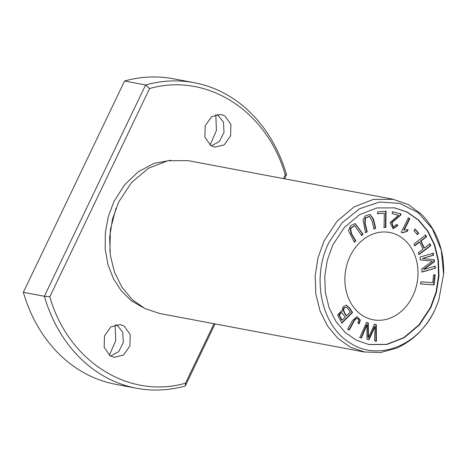 <?xml version="1.0" encoding="UTF-8"?>
<svg xmlns="http://www.w3.org/2000/svg" width="467" height="467" viewBox="0 0 467 467"><rect width="100%" height="100%" fill="white"/><g stroke="black" fill="none" stroke-linecap="round" stroke-linejoin="round"><path stroke-width="0.7" d="M159.066 313.304L144.881 308.506L132.307 299.674L122.021 287.357L114.532 272.308L110.311 255.286L109.652 237.236L112.465 219.175L118.624 202.088L131.531 182.562L148.477 168.272L167.863 160.724L187.798 160.66M438.706 300.503L434.818 309.989C426.132 327.828 413.33 340.583 396.419 348.242L380.552 352.521L364.581 351.984L350.396 347.185L337.822 338.353L327.542 326.036L320.047 310.987L315.826 293.965L315.167 275.915L317.98 257.854L324.139 240.768L337.046 221.241L353.992 206.951L373.378 199.403L393.313 199.333L408.392 204.599L421.584 214.417M392.14 213.606L398.444 215.287L389.992 222.741L393.208 228.795L398.077 225.234L396.501 224.604L393.442 227.155L391.959 222.555L400.581 215.299L401.089 214.003L392.589 211.738L392.14 213.606M386.057 211.195L377.68 211.796L377.657 213.705L384.265 213.226L384.09 227.487L385.865 227.359L386.057 211.195M418.666 233.167L415.128 229.134L413.943 230.634L417.48 234.673L418.666 233.167L418.245 233.091L417.06 234.592M434.036 284.969L435.197 274.87L433.633 274.748L432.716 282.71L421.001 281.776L420.755 283.918L434.036 284.969L420.335 283.837M435.407 268.216L435.121 266.208L423.867 269.494L434.479 261.654L434.217 259.78L422.501 258.444L433.569 255.21L433.288 253.202L420.061 257.06L420.458 259.862L432.424 261.164L421.742 268.939L422.186 272.074L435.407 268.216L421.765 271.992M352.562 312.417L349.479 307.782L346.438 305.167L342.947 306.801L342.288 311.22L341.43 310.917L337.583 315.073L341.873 323.117L352.562 312.417L352.141 312.335L341.453 323.041M394.311 207.803L407.008 212.1L418.269 220.004L427.474 231.031L434.182 244.504L437.958 259.74L438.548 275.898L436.032 292.073L430.516 307.368L418.963 324.845L403.792 337.641L386.437 344.395L368.586 344.459M350.133 256.19A44.418 36.263 -79.3 0 1 389.665 232.478A44.418 36.263 -79.3 0 1 417.084 282.839A44.418 36.263 -79.3 0 1 373.238 319.784A44.418 36.263 -79.3 0 1 350.133 256.19M355.86 240.809L351.488 233.506L350.676 228.398L354.704 225.678L361.633 235.531L363.098 234.195L355.206 223.588L350.589 225.736L348.487 230.657L354.395 242.145L355.86 240.809L355.44 240.727L353.974 242.069M408.427 217.844L401.276 232.222L402.18 232.823L407.247 231.416L408.094 229.711L404.253 229.974L409.822 218.772L408.427 217.844M376.309 324.658L374.552 324.267L368.457 337.577L368.276 322.866L366.618 322.493L359.689 337.629L361.417 338.015L366.998 324.915L366.969 339.258L369.041 339.719L374.995 326.702L374.616 340.963L376.379 341.359L376.309 324.658L375.888 324.577L375.958 341.278M430.796 245.624L429.926 243.832L424.415 248.053L421.006 241.042L426.517 236.822L425.647 235.035L413.955 243.984L414.824 245.776L419.623 242.099L423.038 249.109L418.234 252.787L419.103 254.573L430.796 245.624L430.376 245.543L418.683 254.497M367.243 231.883L365.159 223.092L365.468 218.147L369.426 216.431L371.983 220.593L373.979 229.005L375.69 228.275L373.489 219.035L370.051 214.441L365.276 215.894L363.028 219.875L365.533 232.613L367.243 231.883L365.112 232.531M356.251 318.488L356.671 318.57C358.638 318.728 359.03 320.204 357.845 322.989L359.269 323.771L360.302 320.093L357.109 316.585L352.492 320.52L347.676 329.007L349.118 330.128C351.715 326.182 354.862 318.453 356.671 318.57L356.251 318.488C354.441 318.377 351.295 326.1 348.697 330.052M283.539 178.604L285.284 174.962C266.937 110.562 206.63 72.163 149.574 88.561L49.811 296.784C68.159 361.184 128.466 399.583 185.522 383.185L214.014 323.719M124.28 326.182L130.205 334.565L129.914 346.006L123.539 355.037L114.129 357.331L110.119 355.737L104.194 347.36L104.48 335.919L110.86 326.882L120.27 324.588L124.28 326.182M224.977 116.009L230.902 124.385L230.616 135.827L224.236 144.863L214.826 147.158L210.815 145.564L204.89 137.181L205.182 125.74L211.557 116.709L220.967 114.415L224.977 116.009M170.829 160.245L154.005 163.362L138.185 171.85L124.479 184.944L113.86 201.691L108.245 216.828L105.326 232.835L105.192 248.969L107.924 264.509L113.434 278.706L121.373 290.982L131.39 300.777L143.095 307.555M49.811 296.784L44.365 296.265L23.35 292.313A155.47 126.907 100.7 0 0 115.682 384.306L136.691 388.264A155.47 126.907 100.7 0 0 185.294 385.993L215.036 323.911M285.284 174.962L286.534 174.687A155.47 126.907 100.7 0 0 194.202 82.694A155.47 126.907 100.7 0 0 145.599 84.965L44.365 296.265A155.47 126.907 100.7 0 0 136.691 388.264M185.522 383.179L185.294 385.993M215.801 114.648L216.419 130.509L210.068 145.044M115.098 324.828L115.717 340.688L109.366 355.218M194.202 82.694L173.187 78.736A155.47 126.907 100.7 0 0 124.59 81.007L23.35 292.313M149.574 88.567L145.599 84.965L124.59 81.007M116.592 324.512L122.739 332.218L123.329 342.509L118.688 351.651L110.644 356.058M217.295 114.339L223.436 122.039L224.032 132.33L219.391 141.478L211.347 145.879M284.561 178.797L286.534 174.687M332.808 244.971L344.36 227.47L359.52 214.697L376.898 207.932L394.732 207.868L407.422 212.17L418.701 220.085L427.9 231.101L434.602 244.568L438.379 259.827L438.98 275.979L436.464 292.126L430.936 307.444L419.378 324.944L404.224 337.717L386.845 344.483L369.012 344.547L356.321 340.245L345.043 332.335L335.843 321.319L329.142 307.852L325.359 292.587L324.763 276.441L327.279 260.288L332.808 244.971M434.841 309.93C418.426 345.977 377.856 361.709 349.935 342.86C321.232 325.657 311.18 277.696 328.902 242.49L342.183 222.718L359.713 208.667L379.659 202.007L399.857 203.384L418.105 212.608L432.378 228.818L441.257 250.09L443.597 274.234L438.688 300.497L434.841 309.93M354.494 225.649L350.256 228.316L351.067 233.43L355.44 240.727M363.098 234.195L362.678 234.113L361.213 235.456M354.996 223.559L362.678 234.113M408.006 217.762L409.401 218.69L403.832 229.898L404.253 229.974M409.822 218.772L409.401 218.69M407.673 229.636L406.827 231.334L401.76 232.741M407.247 231.416L406.827 231.334M374.131 324.186L375.888 324.577M374.995 326.702L374.575 326.62L368.621 339.643M366.998 324.915L366.577 324.834L360.997 337.939M366.204 322.417L367.856 322.785L368.037 337.495L368.457 337.577M368.276 322.866L367.856 322.785M429.506 243.756L430.376 245.543M419.623 242.099L419.203 242.017L414.404 245.695M425.227 234.954L426.097 236.746L420.586 240.96L423.995 247.971L424.415 248.053M426.517 236.822L426.097 236.746M421.006 241.042L420.586 240.96M369.21 216.402L365.048 218.066L364.739 223.016L366.823 231.801M375.69 228.275L373.559 228.923M369.841 214.411L373.115 219.146L375.27 228.194M356.899 316.55L359.882 320.018L358.849 323.695M345.294 317.011L342.066 320.251L341.646 320.169L338.867 314.723L341.208 312.522L341.628 312.598L345.294 317.011M346.555 315.75C342.801 310.438 342.79 307.642 346.526 307.368L347.436 307.998L350.232 312.073L346.555 315.75L346.135 315.674C342.381 310.357 342.369 307.56 346.105 307.286M346.222 305.138L349.059 307.7L352.141 312.335M342.288 311.22L341.219 310.888M346.076 307.28L346.526 307.368M342.066 320.251L339.287 314.805L341.628 312.598M434.701 266.126L434.987 268.134M432.424 261.164L420.037 259.786M432.868 253.126L433.148 255.134L422.501 258.444M433.569 255.21L433.148 255.134M433.796 259.705L434.059 261.578L423.446 269.412L423.867 269.494M434.479 261.654L434.059 261.578M434.777 274.794L433.615 284.893M414.708 229.052L418.245 233.091M385.637 211.113L385.444 227.277L383.67 227.406M385.865 227.359L385.444 227.277M384.265 213.226L377.237 213.623M392.169 211.662L400.668 213.921L400.161 215.223L391.539 222.479L393.226 227.108M401.089 214.003L400.668 213.921M400.581 215.299L400.161 215.223M396.08 224.522L397.656 225.158L392.998 228.754M398.077 225.234L397.656 225.158M351.488 233.506L351.067 233.43M365.159 223.092L364.739 223.016M360.302 320.093L359.882 320.018M349.479 307.782L349.059 307.7M159.054 313.375L364.569 352.054M187.81 160.59L393.325 199.269M443.65 274.24C444.321 250.359 436.972 230.412 421.613 214.394M109.903 251.801L110.358 229.636L116.038 208.048M354.284 225.602L354.704 225.678M369.006 216.355L369.426 216.431M393.021 227.079L393.442 227.155"/></g></svg>

